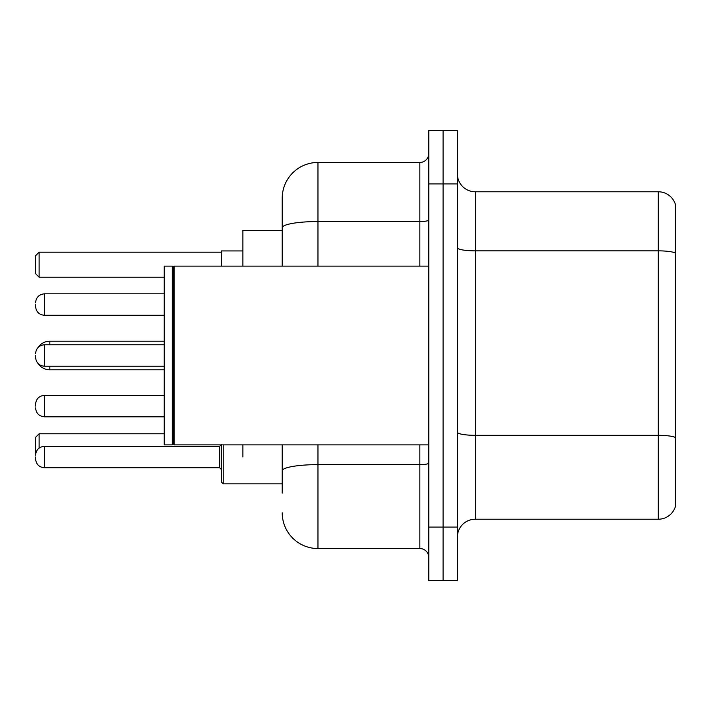 <?xml version="1.0" encoding="UTF-8"?>
<svg xmlns="http://www.w3.org/2000/svg" width="711" height="711" viewBox="0 0 711 711"><rect width="100%" height="100%" fill="white"/><g stroke="black" fill="none" stroke-linecap="round" stroke-linejoin="round"><path stroke-width="1.07" d="M282.214 230.382L242.895 230.382L242.895 266.127M242.895 457.022L242.895 444.873M282.214 493.132L282.214 444.873M428.786 527.091L428.786 580.718L443.086 580.718L443.086 527.091L443.086 580.718L457.386 580.718L457.386 527.091L443.086 527.091L443.086 183.909L443.086 527.091L428.786 527.091L428.786 183.909L443.086 183.909L443.086 130.282L443.086 183.909L457.386 183.909L457.386 527.091M457.386 183.909L457.386 130.282L428.786 130.282L428.786 183.909M317.968 444.873L317.968 548.545L419.846 548.545L419.846 444.873M282.214 266.127L282.214 198.209A35.746 35.746 0 0 1 317.968 162.455L419.846 162.455A8.941 8.941 0 0 0 428.786 153.523M282.214 198.209L282.214 217.868M428.786 557.477A8.941 8.941 0 0 0 419.846 548.545M317.968 548.545A35.746 35.746 0 0 1 282.214 512.791M457.386 537.107A17.873 17.873 0 0 1 475.259 519.226L658.288 519.226L658.288 191.774L475.259 191.774A17.873 17.873 0 0 1 457.386 173.893A17.873 17.873 0 0 0 475.259 191.774L475.259 519.226M675.45 204.644A17.873 17.873 0 0 0 658.288 191.774A17.873 17.873 0 0 1 675.45 204.644L675.45 506.356A17.873 17.873 0 0 1 658.288 519.226M675.45 253.338L675.45 437.549A17.873 3.102 180 0 0 658.288 435.319L475.259 435.319A17.873 3.102 0 0 1 457.386 432.208M221.441 444.873L221.441 457.022L221.441 444.873M242.895 250.939L221.441 250.939L221.441 266.127M44.491 446.304L219.655 446.304L219.655 467.749L44.491 467.749L44.491 446.304C39.105 446.784 36.128 449.761 35.55 455.236L35.55 437.363L39.123 433.79L164.241 433.79M39.123 433.79L39.123 448.09M39.123 277.21L35.55 273.637L35.55 255.764L39.123 252.183L39.123 277.21L164.241 277.21M39.123 252.183L221.441 252.183M49.85 344.773L49.85 341.2A14.3 14.3 0 0 0 37.843 347.741M164.241 369.8L49.85 369.8A14.3 14.3 0 0 1 37.843 363.259M174.079 444.873L173.182 443.975L173.182 267.025L174.079 266.127L174.079 444.873L428.786 444.873M172.284 444.873L164.241 444.873L164.241 266.127L172.284 266.127L172.284 444.873L173.182 443.975M35.55 406.088L35.55 404.301L35.55 406.088M223.227 444.873L223.227 483.836L221.441 482.049L221.441 457.022M35.55 457.022L35.55 458.817L35.55 457.022M35.55 304.557L35.55 306.343L35.55 304.557M35.55 355.5L35.55 357.286L35.55 355.5M428.786 463.074A8.941 1.555 0 0 1 419.846 464.63L317.968 464.63A35.746 6.203 180 0 0 282.214 470.842M317.968 162.455L317.968 221.539L419.846 221.539L419.846 162.455M282.214 227.751A35.746 6.203 180 0 1 317.968 221.539L317.968 266.127M419.846 266.127L419.846 221.539A8.941 1.555 0 0 0 428.786 219.983M675.45 253.089A17.873 3.102 180 0 0 658.288 250.85L475.259 250.85A17.873 3.102 0 0 1 457.386 247.748M49.85 369.8L49.85 366.227M164.241 395.36L44.491 395.36C39.105 395.84 36.128 398.818 35.55 404.301C36.128 398.818 39.105 395.84 44.491 395.36L44.491 416.806C39.105 416.326 36.128 413.349 35.55 407.874C36.128 413.349 39.105 416.326 44.491 416.806L164.241 416.806M164.241 293.83L44.491 293.83L44.491 315.284C39.105 314.804 36.128 311.827 35.55 306.343M164.241 344.773L44.491 344.773L44.491 366.227C39.105 365.747 36.128 362.761 35.55 357.286M164.241 341.2L49.85 341.2M173.182 267.025L172.284 266.127M174.079 266.127L428.786 266.127M223.227 483.836L221.441 482.049L223.227 483.836L282.214 483.836M219.655 467.749L221.441 469.536M44.491 467.749C39.105 467.269 36.128 464.292 35.55 458.817M219.655 446.304L221.441 444.517M44.491 315.284L164.241 315.284M44.491 293.83C39.105 294.31 36.128 297.296 35.55 302.77M44.491 366.227L164.241 366.227M44.491 344.773C39.105 345.253 36.128 348.239 35.55 353.714"/></g></svg>
